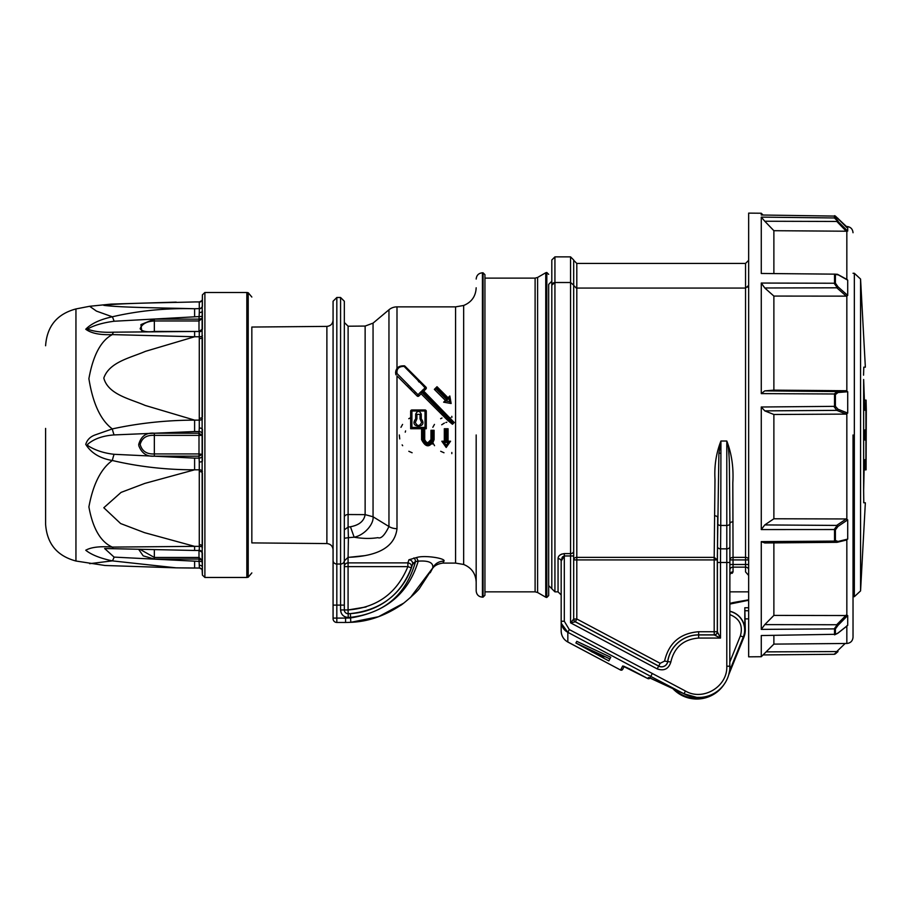 <?xml version="1.0" encoding="UTF-8"?>
<svg xmlns="http://www.w3.org/2000/svg" width="912" height="912" viewBox="0 0 912 912"><rect width="100%" height="100%" fill="white"/><g stroke="black" fill="none" stroke-linecap="round" stroke-linejoin="round"><path stroke-width="1.37" d="M747.84 287.223L748.444 286.402M834.526 283.244L835.403 283.165L838.014 286.835L836.828 287.804L764.78 287.987L761.269 283.051L834.526 283.244L834.526 274.147L761.269 273.463L761.269 217.124L835.403 217.968L835.403 216.098L761.269 215.004L761.269 213.237L748.661 213.123L748.661 656.834L761.269 656.72L761.269 635.539L835.403 634.296L835.403 628.881L761.269 629.383L761.269 541.637L834.149 541.101L835.403 540.463L835.403 529.849L834.149 529.53L761.269 529.564L761.269 407.003L835.403 406.342L835.403 394.577L834.149 393.984L761.269 393.608L761.269 283.051M561.393 623.546L567.834 632.312L569.293 629.565L685.459 691.034L684 693.793L650.769 676.419L649.914 678.026L684 693.793L696.802 697.395L701.168 697.361M853.028 577.991C853.028 625.575 853.028 681.891 853.028 577.991L853.028 434.978M846.838 227.533L835.403 216.098L834.526 215.677L834.526 217.694M834.149 217.706L847.704 231.078L847.704 227.704L835.289 215.996M847.704 231.078L846.245 231.215L836.828 221.456L764.78 221.24L761.269 217.124M834.332 274.113L837.273 274.284L847.704 280.155L846.838 279.482L847.704 280.155L847.704 295.431L838.014 286.835M554.929 591.842L554.929 282.515L570.559 282.515L570.559 256.865L554.929 256.865L554.929 282.515L551.806 285.16L551.806 259.988L551.806 588.719L554.929 591.842L558.053 591.842L558.053 558.634C558.133 555.887 560.207 554.211 564.3 553.607L570.559 553.607L570.559 555.967L564.3 555.967L561.176 561.097L561.176 621.243L561.176 561.097L562.18 557.38M551.806 281.238L548.682 284.362L548.682 585.595L551.806 588.719M537.601 592.504L545.752 597.212L545.752 272.745L537.601 277.442L537.601 592.504L535.105 591.842L484.933 591.842L484.933 434.978L484.933 595.274L484.933 274.683L484.933 434.978L484.933 274.683L483.052 272.802L483.052 597.155L484.933 595.274M476.178 434.978L476.178 590.908L476.178 434.978M425.231 386.426L425.961 387.155A1.254 1.254 0 0 1 425.961 388.922L423.749 391.134L454.244 422.507L452.466 424.274L447.61 420.295L421.093 393.79L418.882 395.99A1.254 1.254 0 0 1 417.115 395.99L418.004 394.725L418.882 395.99A1.254 1.254 0 0 1 417.115 395.99L416.111 394.987M444.315 428.731L445.569 429.928L445.569 442.548L444.315 441.226L444.315 428.731L448.066 428.731L448.066 441.226L446.812 442.548L448.168 442.548L446.196 445.398L444.212 442.548L441.818 441.226L444.315 441.226L444.315 428.731L448.066 428.731L448.066 441.226L450.562 441.226L446.196 447.473L441.818 441.226L446.196 447.473L446.196 445.398M427.853 442.787L430.966 439.664L430.966 430.293L434.089 430.293L434.089 439.664L432.265 444.076M411.905 427.409L411.905 411.004L410.651 411.232A1.254 1.254 0 0 1 411.905 409.978L410.651 411.232L410.651 428.731L411.905 427.409L422.837 427.409L421.595 428.731L410.651 428.731L410.651 411.232L411.905 409.978L425.026 409.978A1.254 1.254 0 0 1 426.28 411.232L426.28 428.731L424.718 428.731L424.718 439.664L423.464 439.709L423.464 427.409L424.718 428.731L424.718 439.664C426.805 443.699 428.879 443.699 430.966 439.664L430.966 430.293L432.847 431.513L432.847 439.709C429.518 446.219 426.178 446.219 422.837 439.709L421.595 439.664C425.756 447.815 429.917 447.815 434.089 439.664L434.089 430.293L432.847 431.513M326.884 326.393L251.837 327.043L251.837 542.902L326.884 543.563L326.884 326.393C330.646 325.994 332.709 323.908 333.074 320.146L333.074 560.515A3.751 3.523 0 0 0 336.824 564.038L336.824 297.494L340.575 297.494L344.326 301.234L344.326 609.946L340.575 609.946L340.575 605.101L336.824 605.101L336.824 564.038L340.575 564.038A3.751 3.523 0 0 0 344.326 560.515M344.326 434.978L344.326 322.46L348.11 326.211L365.131 326.063L365.131 514.63C364.025 521.14 359.123 525.175 350.436 526.76L354.152 537.214C364.424 535.219 373.931 524.115 373.054 516.773L388.957 526.532L388.957 309.784L388.957 526.532C384.659 535.321 380.977 539.026 377.91 537.658C370.511 538.81 362.588 538.661 354.152 537.214L348.407 537.658L348.076 557.323L344.326 560.914L344.326 434.978M326.884 543.563C330.646 543.962 332.709 546.049 333.074 549.811L333.074 301.234L336.824 297.494M251.837 424.832L251.837 542.902M199.454 568.016A3.124 3.112 -37.3 0 1 201.837 569.248L199.352 568.016L199.283 565.246A3.124 2.189 178.1 0 1 202.396 567.275L202.396 575.096L204.892 577.467L204.892 292.49L202.396 294.861L202.122 318.425L198.998 319.154L198.998 320.978L202.122 318.425L202.122 435.389A3.124 2.155 2.9 0 0 202.122 435.377L198.998 433.223L198.998 435.377L202.122 435.389L202.202 552.569M45.6 428.412L45.6 524.206C46.957 543.689 57.068 555.967 75.947 561.017L104.948 565.486L176.198 567.845L112.313 560.869L89.627 563.673M140.152 444.429C141.987 451.144 146.718 454.313 154.345 453.937L154.345 435.377C146.718 434.887 141.987 437.908 140.152 444.429M834.526 654.28L763.059 654.93M729.919 611.245A19.152 19.152 0 0 1 744.808 629.918L745.298 629.918A19.642 19.642 0 0 1 743.873 637.283L728.711 674.8L729.532 671.072L743.28 637.043L743.873 637.283M729.794 668.941L729.919 523.636A3.124 1.801 180 0 1 726.796 525.449L720.754 525.449L720.936 441.442L718.895 453.218L717.311 559.911L714.187 557.369L714.985 479.416C714.21 465.85 716.194 453.047 720.936 441.02L726.796 441.02C731.709 453.754 733.715 467.731 732.815 482.95L733.043 557.369L745.537 557.369L745.537 288.078L748.661 285.433M562.704 556.719L564.3 555.967L564.3 621.243L561.176 621.243C561.518 626.533 563.741 630.215 567.834 632.312L567.834 641.991L620.559 670.024L567.811 642.025C563.57 639.574 561.359 635.892 561.176 630.99L561.176 621.243L561.176 630.99A12.494 12.437 0 0 0 567.834 641.991L567.811 642.025M622.668 669.374L624.264 666.376L622.668 669.374A1.562 1.562 28 0 1 620.559 670.024L622.702 665.988L647.851 678.596L629.918 669.055L647.851 678.585L649.96 677.947L648.58 678.767M649.093 677.684A1.562 1.562 -152 0 1 648.432 677.502L647.851 678.585L649.002 678.722M564.232 553.607L561.404 554.2M560.549 554.656L559.546 555.431M396.994 375.869L407.835 386.711L396.994 375.869L396.994 528.675C394.896 546.71 378.583 556.263 348.076 557.323L348.076 562.886A3.751 3.739 0 0 0 344.326 566.626L348.076 566.626L348.076 562.886L407.892 562.886L408.918 559.786L416.522 557.563C424.308 554.884 446.048 558.326 443.973 561.119L442.89 563.092L443.973 561.119C438.877 561.256 435.138 563.536 432.744 567.948L410.423 597.577M413.774 562.738L415.541 561.541A3.751 1.619 -98.1 0 0 413.911 557.939L413.9 557.939M416.522 557.563L418.22 561.154C408.565 593.245 386.015 612.18 350.573 617.948L350.573 617.356L348.247 617.447L350.573 617.356C384.499 613.297 406.148 594.692 415.541 561.541L412.52 564.505A3.751 3.648 -163.5 0 0 408.918 559.786L407.892 562.886C410.731 563.377 411.905 565.041 411.426 567.88L407.881 566.626L348.076 566.626L348.076 609.946L344.326 609.946A3.751 3.751 0 0 0 348.156 613.696L348.076 609.946L366.088 606.97M349.057 557.3L364.39 555.682M423.681 384.875L425.961 387.155A1.254 1.254 0 0 1 425.961 388.922L422.655 385.138L423.293 384.499L404.746 365.951L416.681 377.876L415.564 377.99L404.096 366.396L404.746 365.951L398.966 366.681M417.4 379.745L419.018 382.003M415.279 394.155L407.835 386.711L408.496 385.126L397.028 373.544L395.888 374.729L395.591 372.666M412.076 389.173L410.126 387.668M436.118 388.922L434.351 389.367L445.398 400.414L434.351 389.367L437.008 386.711L448.054 397.769L449.821 395.99L451.144 403.503L443.631 402.181L445.466 400.357L447.165 400.083L436.118 388.922L437.008 388.033L448.054 399.182L448.054 397.769L449.821 395.99L451.144 403.503L443.631 402.181L447.165 400.083M442.001 417.992L440.644 418.699M434.454 424.411L432.824 427.318M410.126 417.992L408.77 418.699M402.58 424.411L400.961 427.318M403.982 365.758L404.723 365.94C399.137 365.393 396.093 367.65 395.591 372.7L395.911 370.614M348.11 326.211L348.11 514.528L365.131 514.63L373.054 516.773L373.054 323.133L388.957 309.784A12.494 12.494 0 0 1 396.994 306.865L396.994 368.482M448.168 442.548L450.562 441.226L446.196 447.473M425.026 427.409L426.28 428.731L426.28 411.232L425.026 411.004L425.026 427.409L423.464 427.409M415.655 418.688L415.655 414.151C417.536 410.503 419.406 410.503 421.276 414.151L420.033 414.356L420.033 418.847L421.481 419.155C428.366 428.412 408.576 428.423 415.462 419.155L416.909 418.847L416.909 414.356L420.033 414.356M420.033 418.847L421.595 422.484L420.614 420.215L421.481 419.155M421.595 422.484C419.509 426.508 417.422 426.508 415.348 422.484L416.909 418.847M248.212 577.216L248.212 292.729L246.833 292.49L246.833 577.467L248.212 577.216L251.837 572.918M112.313 560.869C100.172 558.281 91.314 554.735 85.751 550.232C91.189 547.166 100.035 546.117 112.313 547.097L194.609 546.356L144.541 532.665L120.623 523.545L103.808 507.745L121.068 492.4L144.86 483.394L194.609 469.805C166.246 469.851 138.818 466.739 112.313 460.492C100.89 468.791 93.081 484.261 88.897 506.912C92.842 528.527 100.639 541.922 112.313 547.097A9.371 2.736 92 0 0 113.761 548.716L104.641 548.534L114.091 557.107A9.371 1.448 104.6 0 1 112.313 560.869M202.43 471.424A3.124 1.756 -176.1 0 0 199.352 469.805L194.609 469.805L194.609 458.12L114.091 454.301A9.371 1.3 105.2 0 0 112.313 460.492C100.092 458.451 91.246 453.093 85.751 444.395C87.073 439.915 90.151 436.78 94.985 434.978L112.313 428.914C138.818 423.145 166.246 420.215 194.609 420.124L145.122 405.418C130.336 398.943 108.163 394.634 103.808 378.07C109.326 361.984 130.45 357.835 145.441 351.348L194.609 336.756L112.313 334.601C100.89 340.643 93.081 355.327 88.897 378.674C92.842 403.457 100.639 420.215 112.313 428.914A9.371 1.642 -103.9 0 0 114.091 434.921L194.609 431.547L194.609 420.124L199.352 420.124A3.124 1.357 176.4 0 0 202.43 418.825M194.609 431.547L199.078 431.547L198.998 433.223L154.345 433.223C146.251 432.436 141.052 436.153 138.727 444.406L138.818 445.74C141.736 453.321 146.9 456.798 154.345 456.182L198.998 456.182L199.078 458.12A3.124 2.132 176.8 0 0 202.202 455.966M114.091 454.301C103.922 453.161 95.224 450.311 88.008 445.74L87.541 444.406C93.799 438.923 102.646 435.765 114.091 434.921M744.808 629.918L744.808 607.757L745.298 629.918M748.661 600.244L729.919 604.063A21.386 21.386 0 0 1 734.137 602.866L748.661 600.301M732.233 573.283L733.043 571.87L729.919 574.207M748.661 575.461L745.537 571.892L745.537 567.139L733.043 567.139L733.043 571.87A3.124 2.725 0 0 0 729.919 574.594L730.295 573.58M838.014 274.877L834.149 274.102M734.662 602.638L729.919 603.801L734.057 602.399A21.877 21.877 0 0 0 729.919 603.539M748.661 260.308L745.537 263.431L745.537 288.078L576.806 288.078L576.806 557.369L714.187 557.369L714.187 559.911L576.806 559.911L576.806 557.369A3.124 2.542 0 0 0 573.682 559.911L576.806 559.911L576.806 618.986L660.174 663.309L664.574 661.097C668.781 642.994 680.147 633.213 698.672 631.731L714.187 631.731L714.187 559.911L717.311 559.911L717.311 631.731L720.514 638.058L714.267 634.934L698.672 634.934A31.27 31.27 0 0 0 667.744 661.565A6.224 6.224 0 0 1 658.669 666.136L575.335 621.836L570.559 622.828L573.682 619.077L573.682 285.433L576.247 288.032M837.273 218.39L838.014 218.378M838.014 221.023L835.403 217.968M773.878 273.566L773.878 230.702L764.78 221.24M834.149 283.29L837.273 287.668M761.269 393.608L764.78 390.872L773.878 390.142L773.878 296.069L764.78 287.987M834.149 393.984L837.273 391.567L838.014 392.525L835.403 394.577M764.78 390.872L837.273 391.567M834.149 406.82L836.828 410.366L764.78 410.879L761.269 407.003M835.403 406.342L838.014 409.237L837.273 410.252M761.269 529.564L764.78 524.924L773.878 518.78L773.878 414.493L764.78 410.879M834.149 529.53L837.273 525.426L838.014 526.395L835.403 529.849M764.78 524.924L837.273 525.426M834.149 541.101L836.828 542.321L764.78 542.971L761.269 541.637M835.403 540.463L838.014 541.466L836.828 542.321M761.269 629.383L764.78 624.617L773.878 615.406L773.878 542.891M834.149 628.949L837.273 624.743L838.014 625.347L835.403 628.881M764.78 624.617L837.273 624.743M834.526 628.984L834.526 634.82L838.014 633.019L847.704 625.347L847.704 615.543L838.014 625.347M846.838 626.122L846.838 643.473L773.878 644.111L773.878 635.425M834.149 654.292L837.273 651.567L838.014 651.578L835.403 653.858M766.126 651.875L837.273 651.567M734.137 602.866L729.919 603.767M729.919 661.793L740.384 635.869C743.189 625.689 739.7 618.598 729.919 614.62M733.043 521.835A3.124 1.801 180 0 0 729.919 523.636L729.349 463.114C729.201 457.858 728.494 442.776 726.796 441.442L726.796 562.476L729.919 562.476M773.878 230.702L846.245 231.215M773.878 296.069L846.245 296.138L836.828 287.804M773.878 390.142L846.245 390.735L847.704 391.75L838.014 392.525M846.838 390.826L846.838 296.081L846.245 296.138M836.828 391.476L846.245 390.735M838.014 409.237L847.704 413.079L847.704 391.75M773.878 414.493L846.245 414.094L836.828 410.366M773.878 518.78L846.245 518.951L847.704 519.851L838.014 526.395M847.704 413.079L846.245 414.094M836.828 525.289L846.245 518.951M838.014 541.466L847.704 539.095L847.704 519.851M773.878 615.406L847.704 615.543M846.838 615.133L846.838 539.938L846.245 540.018L847.704 539.095M836.828 624.606L846.245 615.087M836.828 651.487L845.139 643.496M835.289 653.961L838.014 651.578M685.459 691.034C703.027 701.419 727.708 686.599 726.796 666.205L726.796 562.476L720.514 562.476L720.571 548.842L726.796 548.842A3.124 2.269 180 0 0 729.919 546.573M698.672 638.058L698.672 634.855L714.187 634.855A3.124 3.124 135 0 0 717.311 631.731L714.187 631.731L714.267 634.934A3.124 3.124 -45 0 0 717.391 631.811L717.391 562.476L720.514 562.476L720.514 638.058L698.672 638.058C683.544 639.266 674.264 647.258 670.833 662.032C668.633 668.975 664.084 671.266 657.199 668.895L570.559 622.828L570.559 555.967L573.682 555.967L573.682 259.988L573.682 285.16L570.559 282.515L570.559 553.607A3.124 2.36 0 0 0 573.682 551.236M724.459 683.852A32.809 32.809 0 0 1 672.839 688.628M649.036 678.71L650.267 678.095M726.796 666.216L729.919 666.205A31.247 31.247 0 0 1 684 693.793L683.555 693.587M734.057 602.399L748.661 599.822L734.08 602.593M714.541 515.804A3.124 1.676 0.3 0 1 717.664 517.492L717.391 562.476M657.199 668.895L658.703 666.068L575.335 621.745L576.806 618.986L573.682 619.077A3.124 3.124 0 0 0 575.335 621.836L575.335 621.836A3.124 3.124 59 0 1 573.682 619.077M846.838 296.081L847.704 295.431M847.704 625.347L846.838 625.78M717.619 523.636A3.124 1.801 -179.6 0 0 720.754 525.449L720.571 548.842A3.124 2.269 -179.5 0 1 717.448 546.573M609.889 658.931L575.894 642.994L576.772 641.341L610.766 657.267L608.84 660.892L603.322 657.951L603.812 656.777M561.176 561.097C561.176 605.511 561.176 605.511 561.176 561.097A3.124 2.462 180 0 0 558.053 558.634M575.894 642.994L603.322 657.951M622.702 665.988A1.562 1.562 28 0 0 623.626 666.159L629.918 669.055L622.702 665.988M603.926 656.834L586.929 648.865L592.469 652.183M552.695 283.313L553.915 282.663M863.561 375.174L863.789 367.171L865.351 367.171L860.563 279.049L860.563 590.908L854.339 596.687L854.339 273.269L860.563 279.049M866.069 459.728L866.058 469.851L864.097 469.851L863.641 490.474L863.641 379.483L864.758 410.229L865.887 410.229L866.024 429.917L864.907 429.917L864.907 440.04L866.024 440.04L865.887 459.728L864.758 459.728L864.622 469.851L865.921 469.851L865.921 400.106L864.622 400.106L866.058 400.106L866.332 410.845L866.058 400.106M863.641 501.965L863.767 502.763M860.563 590.908L865.351 502.786L863.789 502.786L863.641 490.474M548.682 434.978L548.682 595.593L548.682 434.978M866.309 410.229L866.058 469.851M417.115 395.99L414.47 393.346M425.961 387.155L421.982 390.712L423.647 391.031L454.233 422.507L452.386 422.473L452.466 424.274L447.61 420.295L421.093 393.79L418.882 395.99M450.266 417.65L449.331 418.334L452.557 422.302M425.961 388.922L423.749 391.134M395.911 374.786L395.591 372.7L395.911 374.786M448.066 428.731L446.812 429.928L446.812 442.548M437.008 388.033L437.008 386.711L448.054 397.769M348.407 538.228L348.076 527.068M412.988 563.605L412.384 564.95M433.052 443.118L434.545 445.683M440.701 451.292L443.984 452.751M451.816 417.457L451.816 416.328M446.812 422.233L445.877 422.495M444.383 423.088L441.704 424.764M451.816 453.629L451.816 452.5M399.319 434.978L399.741 438.911M402.146 444.885L402.671 445.683M408.827 451.292L412.11 452.751M405.589 430.909L405.247 432.174M415.541 561.541L418.22 561.154C428.765 560.413 433.599 562.681 432.744 567.948L419.737 587.955C418.095 591.25 401.326 605.591 400.254 605.568C384.26 616.09 367.775 621.676 350.812 622.315A96.946 96.946 0 0 1 345.58 622.463A96.946 96.946 0 0 0 350.812 622.315A96.946 96.946 0 0 1 345.58 622.463A96.946 96.946 0 0 0 350.812 622.315L378.514 616.694L403.457 603.288M407.892 562.886L407.881 566.626C396.823 593.324 376.895 607.768 348.076 609.946M421.093 393.79L421.093 391.601L418.004 394.725L415.576 392.274L414.458 393.323M415.576 392.274L408.496 385.126M447.61 420.295L448.453 419.224L421.093 391.601M452.386 422.473L448.453 419.224M421.982 390.712L449.331 418.334M423.464 439.709C426.383 445.398 429.301 445.398 432.22 439.709L430.966 439.664M449.81 396.013L448.054 399.182M451.132 403.457L449.605 401.645L449.012 398.225M449.605 401.645L446.219 401.041M344.326 517.264A3.751 2.747 180 0 1 348.11 514.528L348.076 527.113L344.326 529.838L344.326 538.285M410.879 569.362L412.52 564.505C402.397 593.769 381.683 610.139 350.368 613.605A68.742 68.742 0 0 0 387.326 600.358A68.742 68.742 0 0 1 348.156 613.696A3.751 3.751 0 0 1 344.326 609.946M344.326 538.274L348.407 537.658L348.076 527.113L350.436 526.76M422.655 385.138L415.564 377.99M404.096 366.396C398.84 366.362 396.481 368.744 397.028 373.544M373.054 323.133L365.131 326.063M348.088 523.978L348.088 522.371M348.088 519.247L348.099 516.101M345.58 618.085L336.824 618.085L336.824 622.463L345.58 622.463L345.58 618.085L350.573 617.948L350.812 622.315M390.895 597.542A68.742 68.742 0 0 0 411.415 567.88A68.742 68.742 0 0 1 390.895 597.542M421.595 428.731L421.595 439.664M415.655 414.151L416.909 414.356M415.462 419.155L416.317 420.215L415.348 422.484M333.074 618.712A3.751 3.751 0 0 0 336.824 622.463A3.751 3.751 0 0 1 333.074 618.712L333.074 560.515M333.074 339.344L333.074 337.679M199.283 471.47L199.283 544.681A3.124 1.756 -1.1 0 1 202.396 546.311L202.396 473.18A3.124 1.756 1.1 0 0 199.283 471.47L199.283 462.019A3.124 0.832 178.6 0 0 202.396 461.164L202.396 429.278A3.124 1.265 1.5 0 0 199.283 428.002L199.283 338.58A3.124 1.357 1.1 0 0 202.396 337.337L202.396 416.966A3.124 1.357 -1.1 0 1 199.283 418.312M202.202 328.787A3.124 3.044 10.3 0 1 202.156 329.221L199.192 331.466L194.609 331.466L194.609 336.756L199.352 336.756A3.124 1.357 -176.4 0 0 202.43 335.776M199.283 338.58L199.283 331.763A3.124 3.021 174.7 0 0 202.396 328.856L202.396 310.878A3.124 1.835 1.6 0 1 199.283 312.577L199.352 308.746A3.124 3.112 142.7 0 0 202.43 306.113M202.396 294.861L202.396 305.634A3.124 3.112 -12.7 0 1 199.283 308.598L199.283 302.089A3.124 3.112 12.7 0 0 202.111 300.276M176.21 302.111L111.093 304.106L89.627 306.284L96.433 311.095L112.313 316.795C138.818 310.661 166.246 307.982 194.609 308.746C164.092 307.846 120.829 307.64 103.808 305.338C121.114 303.035 163.932 302.841 194.609 301.94L199.352 301.94A3.124 3.112 -142.7 0 0 201.837 300.709L202.327 299.649M202.43 570.627A3.124 3.112 -37.3 0 0 201.837 569.248L202.327 570.308A3.124 3.112 167.3 0 1 202.396 570.832L202.236 569.966M202.122 552.398L202.122 560.219L198.998 557.471L198.998 559.056L202.122 560.219L202.396 567.275L202.396 553.379A3.124 3.101 12.4 0 0 199.283 550.403L199.352 546.356A3.124 1.756 176.1 0 1 202.43 547.69M199.283 428.002L199.078 431.547A3.124 2.44 -176.2 0 1 202.202 433.987M201.039 330.851L198.998 331.444L198.998 320.978L154.345 320.978C146.707 321.343 141.976 323.931 140.152 328.765C141.998 331.387 146.729 332.287 154.345 331.444L198.998 331.466M194.609 331.466L114.091 332.173C102.748 332.663 93.89 331.626 87.541 329.072C93.731 325.402 102.589 322.791 114.091 321.241L202.202 316.407M199.283 312.577L198.998 319.154L154.345 319.154L140.927 324.592L141.85 331.877M199.283 565.246L199.078 561.393A3.124 0.912 177.5 0 1 202.202 562.145M138.886 549.651L143.184 555.853L154.345 559.056L198.998 559.056L199.078 561.393L114.091 557.107M199.078 549.799L199.283 550.403M199.283 462.019L199.078 458.12L194.609 458.12M198.998 456.182L202.122 454.37A3.124 1.801 177.5 0 0 202.122 454.358L198.998 453.937L198.998 456.182M199.409 568.051L176.21 567.845L194.609 568.051L194.609 561.393M140.642 549.697L154.345 557.471L198.998 557.471L198.998 550.46M114.091 332.173A9.371 2.747 90.6 0 0 112.313 334.601C100.172 335.149 91.314 333.37 85.751 329.243C91.189 323.623 100.035 319.474 112.313 316.795A9.371 1.094 74.2 0 1 114.091 321.241M194.609 316.715L194.609 308.746L199.283 308.598M202.19 552.364L199.249 550.46L194.609 550.46L194.609 546.356L199.352 546.356L199.283 544.681M835.403 274.729L835.403 283.165M713.48 693.724A32.182 32.182 0 0 1 674.47 689.381M846.838 226.86L846.838 226.472C850.6 226.883 852.663 228.969 853.028 232.731M846.838 279.391L846.838 231.203M545.752 272.745L546.812 272.494L546.812 597.463L548.682 595.593M546.687 272.494L546.812 597.463M535.105 591.842L535.105 278.114L537.601 277.442M476.178 279.049C476.554 275.264 478.64 273.178 482.437 272.802L482.437 597.155L483.052 597.155M476.178 582.164C475.745 573.625 471.561 567.731 463.661 564.471L463.661 305.474C471.561 302.225 475.745 296.332 476.178 287.793M463.661 564.471L455.567 563.092L455.567 306.865L396.994 306.865M418.391 395.113L417.616 395.113M432.847 439.709L434.089 439.664M340.575 297.494L340.575 605.101L344.326 605.101M45.6 345.751C46.957 326.257 57.068 313.99 75.947 308.94L75.947 561.017M834.526 541.044L834.526 529.587M729.919 611.393A19.004 19.004 0 0 1 743.28 637.043L740.384 635.869M726.796 441.02L720.936 441.02M445.569 429.928L446.812 429.928M421.276 414.151L421.276 418.688M422.837 427.409L422.837 439.709M410.651 411.232A1.254 1.254 0 0 1 411.905 409.978L411.905 411.004L425.026 411.004L425.026 409.978A1.254 1.254 0 0 1 426.28 411.232M432.22 439.709L432.22 431.513M365.131 514.63L365.131 434.978M748.661 610.744L744.83 610.744M744.808 607.757L748.661 607.757M748.661 564.505L745.537 564.505L745.537 567.139A3.124 2.633 180 0 1 748.661 569.772M729.919 564.505L745.537 564.505L745.537 559.911L748.661 559.911A3.124 2.542 0 0 0 745.537 557.369L745.537 559.911L733.043 559.911L733.043 567.139A3.124 2.633 180 0 0 729.919 569.772M834.526 406.752L834.526 394.052M745.537 263.431L576.806 263.431L576.806 288.078M748.661 600.05L734.65 602.524M729.919 559.911L733.043 559.911L733.043 557.369A3.124 2.542 0 0 0 729.919 559.911M729.919 666.205A31.247 31.247 0 0 1 684 693.793L649.412 677.662M846.838 519.031L846.838 414.002M569.293 629.565L564.3 621.243M720.947 453.218L718.895 453.218M652.228 673.66L650.769 676.419L567.834 632.312M564.3 553.607L564.3 555.967M670.833 662.032L667.664 661.553A31.361 31.361 0 0 1 698.672 634.855L698.672 631.731M649.914 678.026L648.432 677.502M664.574 661.097L667.664 661.553A6.145 6.145 0 0 1 658.703 666.068L660.174 663.309M573.682 618.986A3.124 3.124 180 0 0 575.335 621.745L575.335 621.836M388.957 526.532A12.494 9.143 -0 0 0 396.994 528.675M348.076 557.323L344.326 560.914M445.569 442.548L444.212 442.548M350.573 617.356L350.368 613.605A68.742 68.742 0 0 1 348.156 613.696L348.247 617.447C343.596 617.082 341.042 614.585 340.575 609.946L341.156 612.853M333.074 605.101L336.824 605.101L336.824 618.085L333.074 618.085M341.783 614.038L342.832 615.304M344.12 616.318L345.317 616.922M154.345 319.154L154.345 331.706M154.345 550.061L154.345 559.056M154.345 433.223L154.345 435.377L198.998 435.377L198.998 453.937L154.345 453.937L154.345 456.182M546.812 272.494L548.682 274.364M248.212 292.729L251.837 297.038M854.339 596.687L853.028 596.687M432.026 569.384L431.775 569.875C433.439 566.17 437.144 563.912 442.89 563.092L455.567 563.092M204.892 577.467L246.833 577.467M745.298 618.872L748.661 618.872M729.919 591.842L748.661 591.842M763.059 215.015L761.269 213.237M834.241 274.113L837.33 274.284M837.752 633.304L834.879 634.706M773.878 644.111L761.269 656.72M576.806 263.431L573.682 260.308M846.838 643.473C850.6 643.074 852.663 640.988 853.028 637.226M837.615 274.364L847.305 279.653M846.781 539.95L837.262 542.287M847.59 625.518L837.843 633.247M570.559 256.865L573.682 259.988M854.339 273.269L853.028 273.269M558.053 591.842L561.176 594.966M620.536 670.058L622.645 669.419M647.851 678.596L649.96 677.947M554.929 256.865L551.806 259.988M545.752 597.212L546.687 597.463M484.933 278.114L535.105 278.114M482.437 272.802L483.052 272.802M482.437 597.155C478.64 596.779 476.554 594.692 476.178 590.908M463.661 305.474L455.567 306.865M432.744 567.948L430.225 572.759M416.681 377.876L419.007 381.98M204.892 292.49L246.833 292.49M201.837 300.709L199.409 301.906L194.609 301.906M202.122 569.704L202.396 575.096M75.947 308.94L89.627 306.284M117.83 332.173L117.146 332.173M194.609 550.46L113.761 548.716"/></g></svg>
